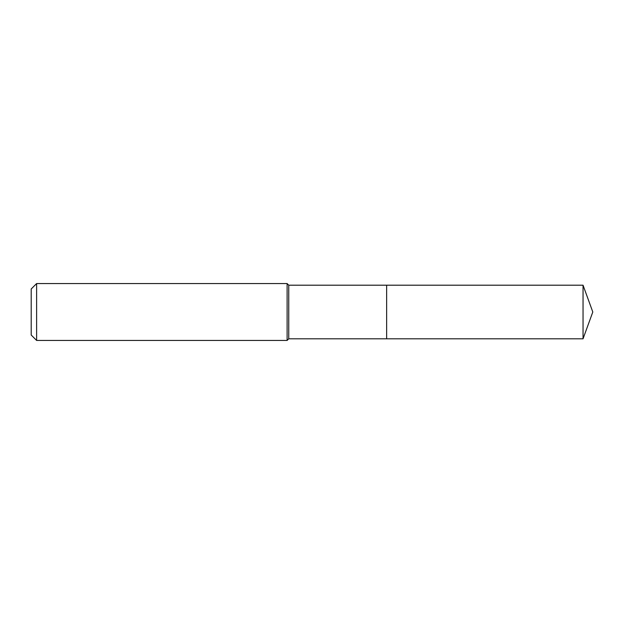 <?xml version="1.0" encoding="UTF-8"?>
<svg xmlns="http://www.w3.org/2000/svg" width="624" height="624" viewBox="0 0 624 624"><rect width="100%" height="100%" fill="white"/><g stroke="black" fill="none" stroke-linecap="round" stroke-linejoin="round"><path stroke-width="0.94" d="M583.042 285.199L386.646 285.199L386.646 338.801L386.646 285.199L288.748 285.199L288.748 338.801L583.042 338.801L592.8 312L583.042 285.199L583.042 338.801M288.748 285.199L287.118 283.561L287.118 340.439L288.748 338.801M36.613 340.439L31.2 335.018L31.2 288.982L36.613 283.561L36.613 340.439L287.118 340.439M36.613 283.561L287.118 283.561"/></g></svg>
